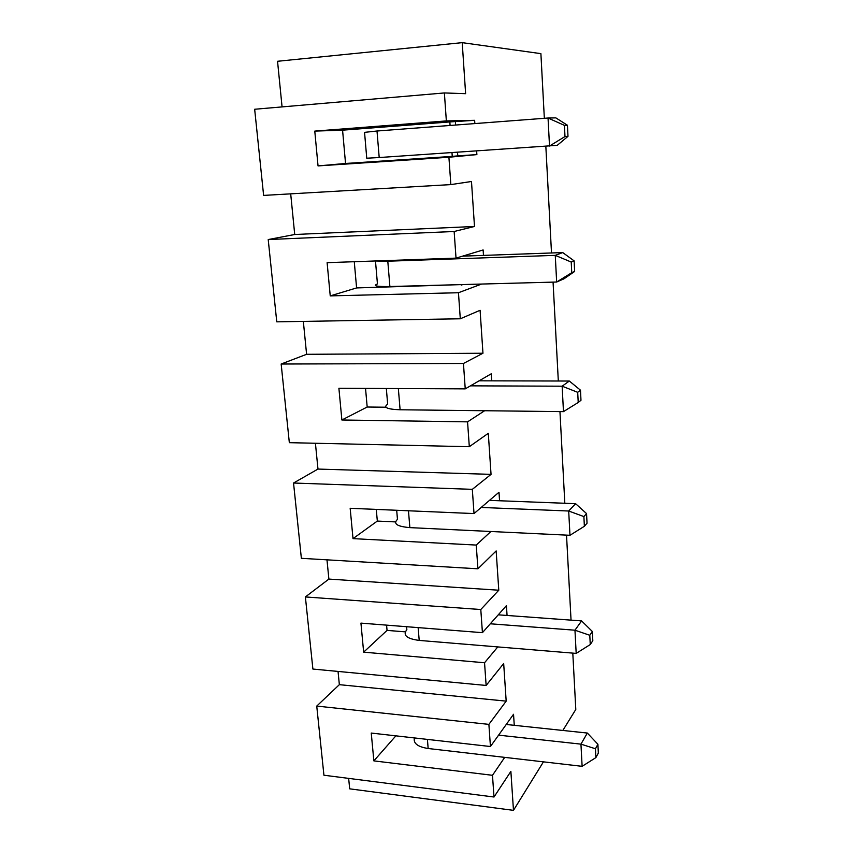 <?xml version="1.0" encoding="UTF-8"?>
<svg xmlns="http://www.w3.org/2000/svg" width="853" height="853" viewBox="0 0 853 853"><rect width="100%" height="100%" fill="white"/><g stroke="black" fill="none" stroke-linecap="round" stroke-linejoin="round"><path stroke-width="1.28" d="M564.985 136.544L567.991 136.341L567.448 125.242L555.847 117.874L548.042 118.023L564.43 125.37L564.985 136.544L549.513 146.034L548.042 118.023L377.005 131.01L379.201 157.538L557.254 145.33L567.991 136.341M427.406 739.402L428.163 748.507L582.119 766.325L580.946 744.136L595.437 748.763L595.874 757.624L598.337 753.071L597.91 744.264L595.437 748.763M428.163 748.507C417.735 746.876 413.151 743.347 414.409 737.93M489.483 500.37L575.594 503.686L586.555 513.591L583.889 516.587L584.369 526.29L587.035 523.22L586.555 513.591M584.369 526.29L569.975 535.289L568.695 511.011L575.594 503.686M408.47 510.776L409.856 527.623L569.975 535.289M409.856 527.623C397.071 526.504 392.934 523.753 397.466 519.381L396.688 510.275M481.199 507.45L568.695 511.011L583.889 516.587M451.983 152.623L452.25 156.387L345.54 163.467L342.575 130.178L449.84 121.926L450.085 125.466M405.292 631.86L387.049 630.388L363.655 652.15L484.547 662.76L497.779 646.915M386.58 625.132L387.049 630.388M354.272 261.711L356.597 287.93L330.239 295.884L458.456 292.728L481.636 284.049M461.206 284.603L356.597 287.93M376.29 509.412L377.325 521.066L353.014 538.627L476.241 545.067L490.901 531.504M395.515 521.908L377.325 521.066M348.653 778.384L349.687 788.833L513.474 810.35L543.436 761.857M562.831 730.456L575.796 709.472L572.8 653.121M365.532 388.392L367.185 407.02L341.882 419.996L467.561 421.851L484.643 410.73M385.908 407.212L367.185 407.02M395.877 735.84L373.859 760.876L492.48 775.302L494.004 797.011L323.927 775.217L316.74 706.081L488.886 724.378L506.181 701.134L503.675 663.517L486.135 685.449L484.547 662.76M338.044 671.439L339.355 684.66L316.74 706.081M486.135 685.449L312.891 669.051L305.385 596.94L480.793 609.522L498.781 590.212L496.158 550.931L477.915 568.802L476.241 545.067M326.976 559.835L328.885 579.08L305.385 596.94M477.915 568.802L301.365 558.31L293.539 483.022L472.317 489.345L491.04 474.364L488.3 433.303L469.31 446.705L467.561 421.851M315.418 443.261L317.977 469.065L293.539 483.022M469.31 446.705L289.338 442.675L281.159 364.018L463.446 363.474L482.958 353.238L480.09 310.289L460.3 318.787L458.456 292.728M303.337 321.389L306.6 354.304L281.159 364.018M460.3 318.787L276.767 321.837L268.215 239.554L454.148 231.494L474.492 226.482L471.485 181.497L450.842 184.6L448.913 157.251L476.88 154.606L476.646 150.96M290.692 193.844L294.722 234.5L268.215 239.554M450.842 184.6L263.62 195.412L254.663 109.259L444.381 92.945L465.621 93.681L462.219 42.65L540.898 53.643L544.342 118.311M282.066 106.902L277.545 61.277L462.219 42.65M330.239 295.884L327.115 262.671L456.024 258.128L483.129 249.95L483.48 255.399M462.774 284.561L461.238 285.115M464.64 255.527L464.672 256.071M507.066 615.471L506.426 605.619L482.425 632.67L480.793 609.522M571.041 620.131L566.52 535.119M564.825 503.27L559.952 411.594M558.32 381.014L553.064 282.119M551.507 252.978L545.835 146.279M492.48 775.302L504.709 757.368M353.014 538.627L350.167 508.292L474.023 513.581L498.994 492.245L499.559 500.754M373.859 760.876L371.247 733.058L490.443 746.524L513.538 714.27L514.263 725.317M342.575 130.178L314.778 131.106L446.354 120.923L444.381 92.945M446.354 120.923L474.641 120.316L449.84 121.926M474.854 123.578L474.641 120.316M456.024 258.128L454.148 231.494M341.882 419.996L338.897 388.264L465.237 388.872L463.446 363.474M465.237 388.872L491.243 373.795L491.701 380.854M474.023 513.581L472.317 489.345M490.443 746.524L488.886 724.378M494.004 797.011L510.872 771.379L513.474 810.35M363.655 652.15L360.936 623.116L482.425 632.67M457.517 152.25L457.773 155.875L452.25 156.387M345.54 163.467L318.041 165.908L448.913 157.251M457.773 155.875L476.88 154.606M595.874 757.624L582.119 766.325M597.91 744.264L587.333 733.047L580.946 744.136L498.589 735.147M506.234 724.474L587.333 733.047M498.259 614.821L581.597 620.909L574.965 630.207L589.796 635.282L590.255 644.548L576.18 653.398L574.965 630.207L490.315 623.788M418.141 627.616L419.207 640.422L576.18 653.398M419.207 640.422C406.636 638.748 402.52 635.176 406.849 629.717L406.593 626.71M590.255 644.548L592.814 640.71L592.355 631.497L581.597 620.909M479.109 380.822L569.324 381.035L562.138 386.196L577.705 392.316L578.217 402.477L563.47 411.626L562.138 386.196L470.451 385.844M592.355 631.497L589.796 635.282M398.34 388.552L400.1 409.771L563.47 411.626M400.1 409.771C387.07 409.269 382.933 407.425 387.667 404.237L386.334 388.488M462.593 256.145L562.745 252.573L555.26 255.356L571.222 262.052L571.755 272.704L556.657 282.023L555.26 255.356L387.795 261.21L389.885 286.533L556.657 282.023L564.089 278.75L574.645 271.457L574.122 260.879L562.745 252.573M578.217 402.477L580.978 400.27L580.488 390.184L569.324 381.035M580.488 390.184L577.705 392.316M389.885 286.533C376.631 286.704 372.473 285.84 377.442 283.964L375.491 261.082M374.787 260.986L387.795 261.21M574.122 260.879L571.222 262.052M379.201 157.538L366.747 158.21L364.551 132.364L377.005 131.01M314.778 131.106L318.041 165.908M567.448 125.242L564.43 125.37M294.722 234.5L474.492 226.482M339.355 684.66L506.181 701.134M317.977 469.065L491.04 474.364M328.885 579.08L498.781 590.212M306.6 354.304L482.958 353.238M455.417 121.798L455.641 125.039M571.755 272.704L574.645 271.457"/></g></svg>
